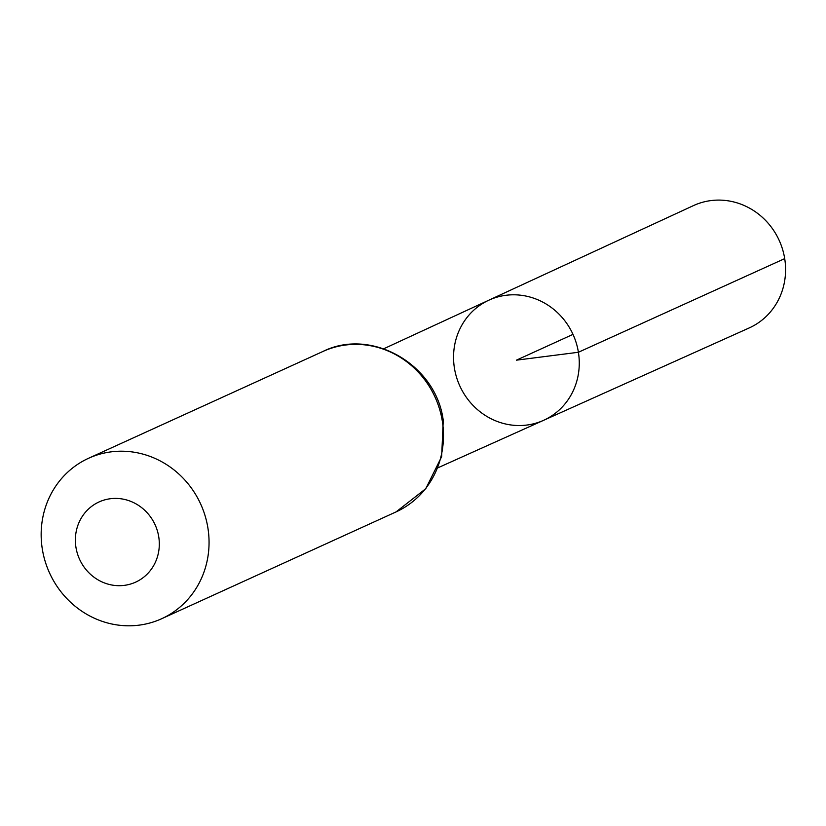 <?xml version="1.0" encoding="UTF-8"?>
<svg xmlns="http://www.w3.org/2000/svg" width="826" height="826" viewBox="0 0 826 826"><rect width="100%" height="100%" fill="white"/><g stroke="black" fill="none" stroke-linecap="round" stroke-linejoin="round"><path stroke-width="1.24" d="M578.407 352.268A66.008 62.187 -114.5 0 0 488.755 300.23A66.008 62.187 -114.5 0 0 459.824 385.959A66.008 62.187 -114.5 0 0 543.508 420.362A66.008 62.187 -114.5 0 0 578.407 352.268A66.008 62.187 -114.5 0 0 488.755 300.23L693.396 205.633A67.216 63.323 -114.5 0 1 784.7 258.631A67.216 63.323 -114.5 0 1 749.151 327.963L543.508 420.362A66.008 62.187 -114.5 0 0 578.407 352.268M158.737 536.776A44.077 41.527 65.5 0 1 102.651 582.206A44.077 41.527 65.5 0 1 90.633 507.164A44.077 41.527 65.5 0 1 158.737 536.776M207.904 527.969A88.155 83.054 65.5 0 1 161.669 618.726A88.155 83.054 65.5 0 1 49.539 572.955A88.155 83.054 65.5 0 1 88.547 458.285A88.155 83.054 65.5 0 1 207.904 527.969M572.996 334.375L516.415 360.167L578.407 352.268L784.7 258.631M442.323 421.126A88.155 83.054 65.5 0 1 396.088 511.893L425.813 488.651L441.652 456.644L443.232 420.403C436.376 364.824 371.535 327.137 322.966 351.453A88.155 83.054 65.5 0 1 442.323 421.126M438.007 467.764L543.508 420.362M383.77 348.758L488.755 300.23M161.669 618.726L396.088 511.893M88.547 458.285L322.966 351.453"/></g></svg>
